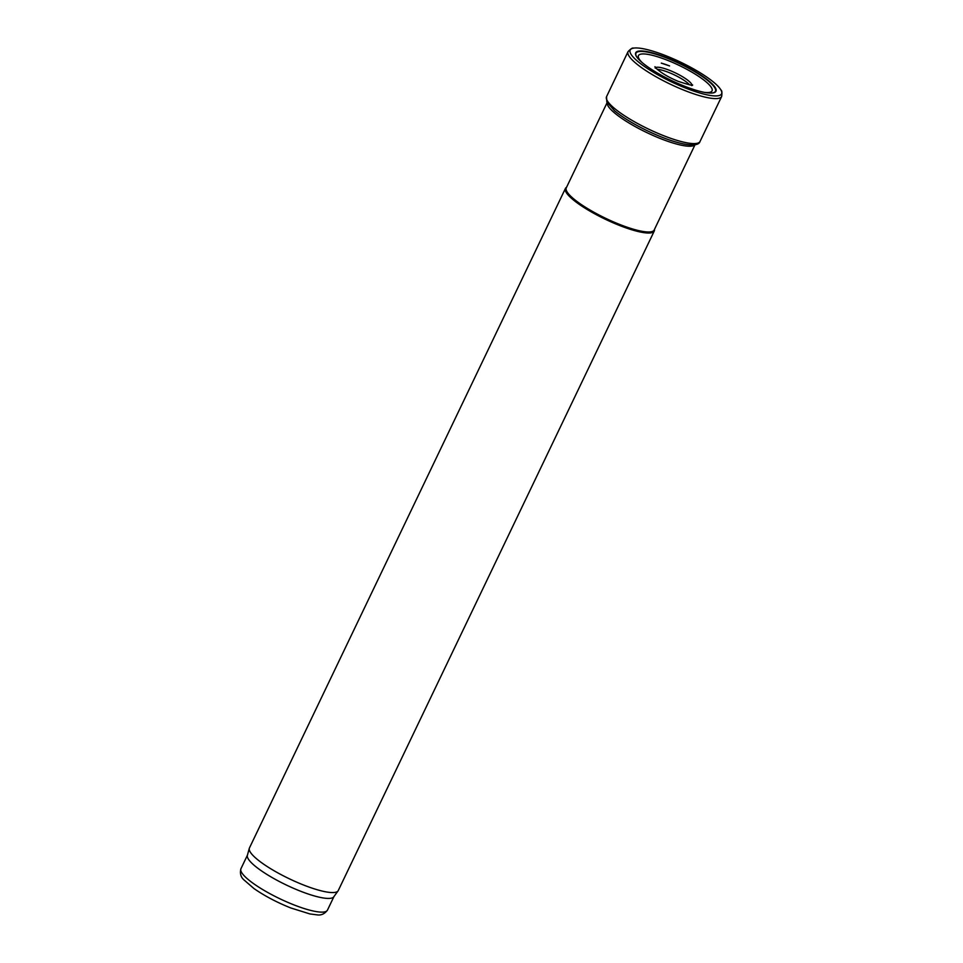 <?xml version="1.0" encoding="UTF-8"?>
<svg xmlns="http://www.w3.org/2000/svg" width="963" height="963" viewBox="0 0 963 963"><rect width="100%" height="100%" fill="white"/><g stroke="black" fill="none" stroke-linecap="round" stroke-linejoin="round"><path stroke-width="1.44" d="M607.184 102.68A48.74 10.449 25.6 0 0 660.859 138.732A48.74 10.449 25.6 0 0 694.949 144.727M607.135 102.596L566.28 187.869A48.74 10.449 25.6 0 0 619.775 224.487A48.74 10.449 25.6 0 0 654.19 229.988L695.045 144.715M566.569 187.267L566.376 187.4A49.257 10.557 25.6 0 0 565.437 188.435A49.257 10.557 25.6 0 0 619.498 225.45A49.257 10.557 25.6 0 0 654.274 231A49.257 10.557 25.6 0 0 654.491 229.627L654.479 229.387M565.437 188.435L249.441 847.97A49.257 10.557 25.6 0 0 249.297 848.355A49.257 10.557 25.6 0 0 303.501 884.985A49.257 10.557 25.6 0 0 338.073 890.883A49.257 10.557 25.6 0 0 338.278 890.534L654.274 231M249.297 848.355L247.371 855.385A47.957 10.28 25.6 0 0 300.143 891.052A47.957 10.28 25.6 0 0 333.8 896.794L338.073 890.883M665.951 55.758A50.666 10.858 -154.4 0 1 720.974 90.077A50.666 10.858 -154.4 0 1 671.175 81.735A50.666 10.858 -154.4 0 1 633.473 48.15A50.666 10.858 -154.4 0 1 665.409 55.541A50.666 10.858 -154.4 0 1 665.951 55.758M665.674 57.238A44.491 9.534 -154.4 0 1 667.118 57.804A44.491 9.534 -154.4 0 1 707.6 79.905A44.491 9.534 -154.4 0 1 711.97 93.038A44.491 9.534 -154.4 0 1 671.717 80.615A44.491 9.534 -154.4 0 1 636.808 57.022A44.491 9.534 -154.4 0 1 660.51 55.348A44.491 9.534 -154.4 0 1 665.674 57.238M293.583 904.751A47.957 10.28 25.6 0 0 327.444 910.155C324.567 913.959 321.076 915.524 316.983 914.85L309.942 913.947L290.657 907.916C276.73 902.319 264.512 895.867 254.003 888.572L243.832 879.797C240.738 877.04 239.775 873.333 240.943 868.71A47.957 10.28 25.6 0 0 293.583 904.751M689.484 84.792A19.826 4.249 25.6 0 0 674.437 74.933A19.826 4.249 25.6 0 0 657.32 69.384M700.029 141.477C699.102 144.895 693.733 145.75 683.911 144.029C673.51 141.862 661.328 137.444 647.365 130.799C633.522 124.083 622.543 117.378 614.454 110.685L606.822 101.97L606.534 96.685A51.833 11.111 -154.4 0 0 648.496 129.078A51.833 11.111 -154.4 0 0 700.029 141.477L721.672 96.444A51.894 11.123 -154.4 0 1 670.055 84.07A51.894 11.123 -154.4 0 1 628.069 51.593C630.849 48.74 632.655 47.596 633.473 48.15M655.671 67.615A20.271 4.346 -154.4 0 1 661.015 67.651A20.271 4.346 -154.4 0 1 669.562 70.347A20.271 4.346 -154.4 0 1 691.891 84.973M661.304 63.125A26.362 5.646 -154.4 0 1 669.55 65.929L661.304 63.125M642.032 62.463A40.819 8.751 -154.4 0 1 660.389 57.684A40.819 8.751 -154.4 0 1 667.251 60.2A40.819 8.751 -154.4 0 1 706.517 82.228A40.819 8.751 -154.4 0 1 704.459 92.376M636.928 57.202A44.045 9.437 -154.4 0 1 660.462 55.734A44.045 9.437 -154.4 0 1 667.094 58.189A44.045 9.437 -154.4 0 1 706.974 79.929A44.045 9.437 -154.4 0 1 711.741 93.05M327.444 910.155L333.92 896.637M240.943 868.71L247.419 855.192M721.672 96.444C722.154 92.484 721.913 90.366 720.974 90.077M606.534 96.685L628.069 51.593M691.783 85.635L692.541 84.876C693.504 85.972 688.689 84.78 678.121 81.313C658.548 73.2 653.263 65.075 655.334 67.049L655.225 68.12"/></g></svg>
